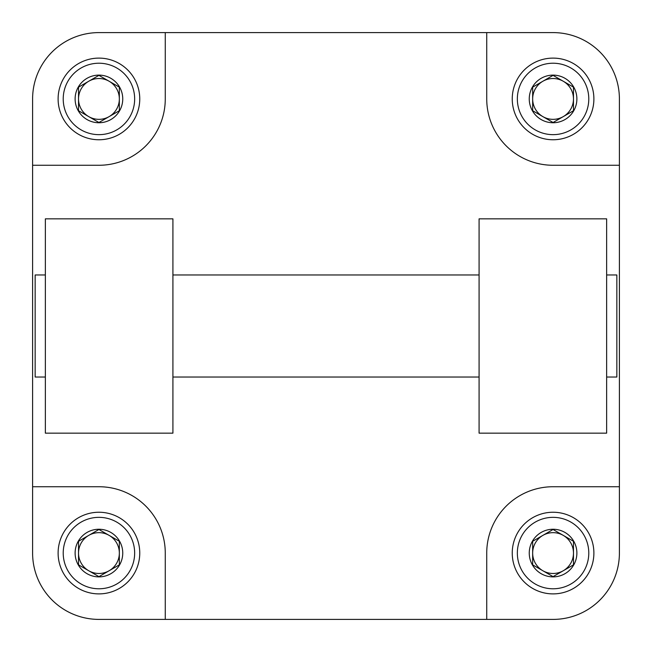 <?xml version="1.0" encoding="UTF-8"?>
<svg xmlns="http://www.w3.org/2000/svg" width="652" height="652" viewBox="0 0 652 652"><rect width="100%" height="100%" fill="white"/><g stroke="black" fill="none" stroke-linecap="round" stroke-linejoin="round"><path stroke-width="0.98" d="M45.355 274.973L35.151 274.973L35.151 377.027L45.355 377.027M606.645 274.973L616.849 274.973L616.849 377.027L606.645 377.027M172.919 218.844L172.919 433.156L45.355 433.156L45.355 218.844L172.919 218.844M479.081 218.844L479.081 433.156L606.645 433.156L606.645 218.844L479.081 218.844M486.734 619.4L486.734 553.067A66.333 66.333 0 0 1 553.067 486.734L619.4 486.734L619.4 98.933A66.333 66.333 0 0 0 553.067 32.6L98.933 32.6A66.333 66.333 0 0 0 32.6 98.933L32.6 553.067A66.333 66.333 0 0 0 98.933 619.4L553.067 619.4A66.333 66.333 0 0 0 619.4 553.067L619.4 486.734M32.6 486.734L98.933 486.734A66.333 66.333 0 0 1 165.266 553.067L165.266 619.4M165.266 32.6L165.266 98.933A66.333 66.333 0 0 1 98.933 165.266L32.6 165.266M619.4 165.266L553.067 165.266A66.333 66.333 0 0 1 486.734 98.933L486.734 32.6M532.66 110.718L553.067 122.503L573.475 110.718L573.475 98.933A20.408 20.408 0 0 0 542.863 81.255A20.408 20.408 0 0 0 532.66 98.933L532.66 110.718L532.66 98.933A20.408 20.408 0 0 0 563.271 116.61A20.408 20.408 0 0 0 573.475 98.933L573.475 110.718L553.067 122.503L532.66 110.718M576.881 98.933A23.814 23.814 0 0 1 553.067 122.747A23.814 23.814 0 0 1 529.253 98.933A23.814 23.814 0 0 1 553.067 75.119A23.814 23.814 0 0 1 576.881 98.933M512.244 98.933A40.823 40.823 0 0 1 553.067 58.109A40.823 40.823 0 0 1 593.89 98.933A40.823 40.823 0 0 1 553.067 139.756A40.823 40.823 0 0 1 512.244 98.933A40.823 40.823 0 0 0 553.067 139.756A40.823 40.823 0 0 0 593.89 98.933M532.66 87.148L553.067 75.363L573.475 87.148L553.067 75.363L532.66 87.148L532.66 98.933L532.66 87.148M573.475 87.148L573.475 98.933L573.475 87.148M78.525 110.718L98.933 122.503L119.34 110.718L119.34 98.933A20.408 20.408 0 0 0 88.729 81.255A20.408 20.408 0 0 0 78.525 98.933L78.525 110.718L78.525 98.933A20.408 20.408 0 0 0 109.137 116.61A20.408 20.408 0 0 0 119.34 98.933L119.34 110.718L98.933 122.503L78.525 110.718M122.747 98.933A23.814 23.814 0 0 1 98.933 122.747A23.814 23.814 0 0 1 75.119 98.933A23.814 23.814 0 0 1 98.933 75.119A23.814 23.814 0 0 1 122.747 98.933M58.109 98.933A40.823 40.823 0 0 1 98.933 58.109A40.823 40.823 0 0 1 139.756 98.933A40.823 40.823 0 0 1 98.933 139.756A40.823 40.823 0 0 1 58.109 98.933A40.823 40.823 0 0 0 98.933 139.756A40.823 40.823 0 0 0 139.756 98.933M78.525 87.148L98.933 75.363L119.34 87.148L98.933 75.363L78.525 87.148L78.525 98.933L78.525 87.148M119.34 87.148L119.34 98.933L119.34 87.148M78.525 564.852L98.933 576.637L119.34 564.852L119.34 553.067A20.408 20.408 0 0 0 88.729 535.39A20.408 20.408 0 0 0 78.525 553.067L78.525 564.852L78.525 553.067A20.408 20.408 0 0 0 109.137 570.744A20.408 20.408 0 0 0 119.34 553.067L119.34 564.852L98.933 576.637L78.525 564.852M122.747 553.067A23.814 23.814 0 0 1 98.933 576.881A23.814 23.814 0 0 1 75.119 553.067A23.814 23.814 0 0 1 98.933 529.253A23.814 23.814 0 0 1 122.747 553.067M58.109 553.067A40.823 40.823 0 0 1 98.933 512.244A40.823 40.823 0 0 1 139.756 553.067A40.823 40.823 0 0 1 98.933 593.89A40.823 40.823 0 0 1 58.109 553.067A40.823 40.823 0 0 0 98.933 593.89A40.823 40.823 0 0 0 139.756 553.067M78.525 541.282L98.933 529.497L119.34 541.282L98.933 529.497L78.525 541.282L78.525 553.067L78.525 541.282M119.34 541.282L119.34 553.067L119.34 541.282M532.66 564.852L553.067 576.637L573.475 564.852L573.475 553.067A20.408 20.408 0 0 0 542.863 535.39A20.408 20.408 0 0 0 532.66 553.067L532.66 564.852L532.66 553.067A20.408 20.408 0 0 0 563.271 570.744A20.408 20.408 0 0 0 573.475 553.067L573.475 564.852L553.067 576.637L532.66 564.852M576.881 553.067A23.814 23.814 0 0 1 553.067 576.881A23.814 23.814 0 0 1 529.253 553.067A23.814 23.814 0 0 1 553.067 529.253A23.814 23.814 0 0 1 576.881 553.067M512.244 553.067A40.823 40.823 0 0 1 553.067 512.244A40.823 40.823 0 0 1 593.89 553.067A40.823 40.823 0 0 1 553.067 593.89A40.823 40.823 0 0 1 512.244 553.067A40.823 40.823 0 0 0 553.067 593.89A40.823 40.823 0 0 0 593.89 553.067M532.66 541.282L553.067 529.497L573.475 541.282L553.067 529.497L532.66 541.282L532.66 553.067L532.66 541.282M573.475 541.282L573.475 553.067L573.475 541.282M517.346 98.933A35.721 35.721 0 0 1 553.067 63.22A35.721 35.721 0 0 1 588.78 98.933A35.721 35.721 0 0 1 553.067 134.654A35.721 35.721 0 0 1 517.346 98.933M63.22 98.933A35.721 35.721 0 0 1 98.933 63.22A35.721 35.721 0 0 1 134.654 98.933A35.721 35.721 0 0 1 98.933 134.654A35.721 35.721 0 0 1 63.22 98.933M63.22 553.067A35.721 35.721 0 0 1 98.933 517.346A35.721 35.721 0 0 1 134.654 553.067A35.721 35.721 0 0 1 98.933 588.78A35.721 35.721 0 0 1 63.22 553.067M517.346 553.067A35.721 35.721 0 0 1 553.067 517.346A35.721 35.721 0 0 1 588.78 553.067A35.721 35.721 0 0 1 553.067 588.78A35.721 35.721 0 0 1 517.346 553.067M479.081 377.027L172.919 377.027M479.081 274.973L172.919 274.973"/></g></svg>
